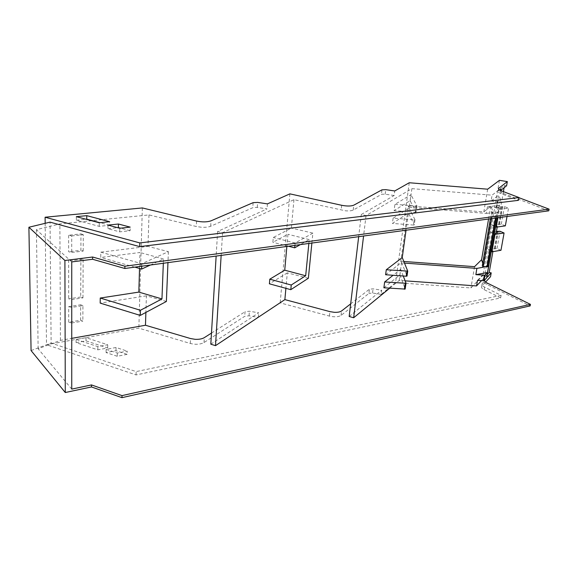 <?xml version="1.0" encoding="UTF-8"?>
<svg xmlns="http://www.w3.org/2000/svg" width="578" height="578" viewBox="0 0 578 578"><rect width="100%" height="100%" fill="white"/><g stroke="black" fill="none" stroke-linecap="round" stroke-linejoin="round"><path stroke-width="0.43" stroke-dasharray="2.89 2.17" d="M409.108 208.001L414.99 219.748L393.098 218.209L409.108 208.001L411.897 188.645L366.04 215.58L361.315 214.481L358.678 236.677M366.04 215.58L363.569 236.012M409.253 182.749L395.576 282.599L381.133 294.404L381.69 290.214L373.07 288.834L369.421 289.231L368.887 293.429L341.071 315.4C338.412 317.004 334.532 317.235 329.431 316.094L280.186 302.879L258.352 317.373L249.039 315.812L244.704 316.325L204.02 342.537C200.306 344.474 195.732 344.777 190.292 343.462L138.857 328.174L46.5 344.705L136.061 374.927L500.635 297.937L484.133 289.629C481.799 288.393 481.004 287.252 481.756 286.211L485.607 282.035M349.17 316.491L381.69 290.214M361.315 214.481L394.145 195.516L394.745 190.964M405.135 280.843L399.188 280.417L389.702 288.198M350.673 303.862L369.421 289.231M210.811 344.192L258.713 312.799L249.385 311.239L245.043 311.737L244.704 316.325M211.483 333.08L245.043 311.737M71.744 389.11L38.141 348.758L60.444 340.37L71.744 338.354M486.734 277.635L484.581 280.113M487.283 274.528L481.474 280.691M385.613 274.738L401.587 262.361L399.188 280.417M393.098 218.209L392.404 223.419L408.415 213.007L406.031 230.232M383.886 287.793L399.846 274.926L400.626 269.312L393.091 275.28M410.821 195.631L410.944 194.714L394.926 204.374L394.102 210.594L410.12 200.689L410.821 195.631M411.897 188.645L492.095 195.183L504.522 185.415L504.11 187.734M506.595 185.762L504.522 185.415M500.779 190.379L500.396 190.682L500.505 190.061M548.775 210.811L502.983 193.312C500.519 192.329 499.638 191.463 500.353 190.718L500.396 190.682M394.145 195.516L385.165 194.201L381.805 194.237L353.245 210.038C351.735 210.782 349.242 211.057 345.767 210.847L293.956 199.67L222.573 232.71L217.631 231.453L267.043 208.896L257.282 207.423L253.337 207.488L210.695 226.236C208.47 227.132 205.371 227.472 201.382 227.255L196.318 226.504L148.987 214.929L59.881 223.917L36.407 229.683L71.744 261.913M381.133 294.404L372.535 293.017L368.887 293.429M395.576 282.599L470.947 287.952L482.955 275.359L490.52 276.718M76.115 342.646L85.992 340.854L107.667 347.978L97.819 349.834L76.115 342.646L76.115 339.452L86.014 337.682L107.718 344.777L97.855 346.619L76.115 339.452M127.124 354.357L117.247 356.286L106.092 352.587L115.983 350.694L127.124 354.357L127.203 351.135L117.312 353.05L106.135 349.365L116.048 347.486L127.203 351.135M409.195 207.365L408.444 205.884L400.807 261.249L401.457 262.867L404.521 263.091M293.956 199.67L291.37 228.072L273.278 237.493L272.881 242.283L287.952 234.292L286.861 246.452M311.882 243.049L312.879 233.129L291.37 228.072M308.37 278.242L287.302 272.881L285.9 288.328M289.881 193.861L280.186 302.879M222.573 232.71L221.157 255.397M287.302 272.881L269.406 283.812M217.631 231.453L216.143 256.076M258.352 317.373L258.713 312.799M267.448 203.882L267.043 208.896M148.987 214.929L147.982 246.387L100.81 252.181L100.745 257.456L139.977 252.499L139.522 268.467M100.81 252.181L141.798 263.705L168.393 251.668L147.982 246.387M168.393 251.668L167.952 262.636M166.385 301.463L146.407 295.842L145.88 312.423M142.347 207.943L138.857 328.174M60.444 340.37L59.881 223.917M146.407 295.842L100.189 303.11M38.141 348.758L36.407 229.683M500.635 297.937L501.104 295.365L484.574 287.1C482.233 285.864 481.438 284.73 482.189 283.697L484.566 281.139C483.829 282.158 484.624 283.278 486.951 284.484L530.149 305.906M500.974 250.281L497.008 248.504L487.406 249.71L493.041 250.671L492.875 251.632M505.353 225.846L501.321 224.156L491.661 225.189L482.955 275.359M477.486 280.402L485.166 272.375L498.633 195.039L491.083 201.115L492.095 195.183M491.921 251.791L493.041 250.671M496.242 227.161L497.362 226.135L497.203 227.024M503.424 191.629L500.476 208.42L499.363 209.381L497.896 217.733M414.188 219.857L413.451 225.052L392.404 223.419M413.451 225.052L414.274 224.82L408.415 213.007M401.587 262.361L407.049 275.937M491.083 201.115L497.824 201.534L500.447 199.359L498.633 195.039M409.152 207.271L486.315 213.405L487.435 206.808L496.798 207.43L499.269 205.334L487.435 206.808M399.846 274.926L405.207 288.935M403.242 276.009L400.626 269.312M394.926 204.374L416.94 205.963L410.944 194.714M416.131 206.064L415.257 212.271L394.102 210.594M415.257 212.271L416.081 212.047L410.12 200.689M499.435 180.343L494.732 207.495L500.476 208.42M499.558 189.989L498.294 190.986L498.619 189.151M501.458 190.885L518.943 197.69M45.171 223.325L46.5 344.705M80.718 297.005L68.695 298.826L71.715 299.57L82.965 297.865L80.718 297.005L80.862 258.373L83.153 259.182L71.723 260.62L68.645 259.905L80.862 258.373M68.645 259.905L68.695 298.826M68.724 322.213L68.703 306.658L80.682 304.787L80.624 320.226L68.724 322.213L71.715 322.979L71.715 307.409L82.929 305.654L82.849 321.115L80.624 320.226M68.616 235.239L68.638 251.748L71.723 252.463L71.723 235.932L68.616 235.239L80.956 233.895L80.898 250.281L68.638 251.748M136.061 374.927L136.155 371.596L51.124 343.05L50.048 222.147M501.415 190.863L500.931 193.608L518.466 200.328M500.931 193.608C498.453 192.611 497.571 191.737 498.294 190.986M108.007 225.117L107.949 228.7L119.725 231.857L130.122 230.709L130.209 227.132M119.725 231.857L119.798 228.259M107.949 228.7L117.572 227.667M130.122 230.709L120.592 228.173M76.354 216.663L76.347 220.204L99.228 226.345L109.589 225.254L109.647 221.706M99.228 226.345L99.264 222.776M76.347 220.204L86.021 219.243M109.589 225.254L99.994 222.696M501.104 295.365L136.155 371.596M85.992 340.854L86.014 337.682M97.819 349.834L97.855 346.619M107.667 347.978L107.718 344.777M117.247 356.286L117.312 353.05M115.983 350.694L116.048 347.486M106.092 352.587L106.135 349.365M485.166 272.375L486.698 277.845M482.717 263.257L483.222 264.832L482.283 265.786M403.856 261.473L400.807 261.249M488.721 265.678L483.396 266.631M312.879 233.129L295.148 243.006L273.278 237.493M295.148 243.006L294.932 245.354M308.862 243.461L309.244 239.581L300.372 244.61M288.436 246.235L272.881 242.283M309.244 239.581L287.952 234.292M141.798 263.705L141.718 266.205M150.41 265.02L163.495 258.987L163.328 263.265M163.495 258.987L139.977 252.499M134.847 267.137L100.745 257.456M31.075 350.571L51.124 343.05M499.363 209.381L508.517 208.203L504.442 206.592L494.732 207.495L491.661 225.189L497.362 226.135M507.029 216.49L508.517 208.203M490.895 249.14L493.915 231.85L490.411 232.37L496.097 233.317M493.915 231.85L496.365 231.785M497.217 217.827L500.447 199.359M408.444 205.884L483.822 211.888L490.773 206.165L492.608 210.508L491.683 211.295L492.861 212.552L486.315 213.405M492.745 213.181L496.993 213.383L498.019 212.487L492.745 213.181L492.861 212.552M498.019 212.487L499.269 205.334M82.965 297.865L83.153 259.182M71.715 299.57L71.723 260.62M80.682 304.787L82.929 305.654M68.703 306.658L71.715 307.409M71.715 322.979L82.849 321.115M71.723 252.463L83.189 251.076L80.898 250.281M83.189 251.076L83.268 234.668L71.723 235.932M80.956 233.895L83.268 234.668M491.632 218.585L492.68 212.538M490.397 218.751L491.683 211.295M483.222 264.832L492.608 210.508M488.569 219.004L490.773 206.165M495.18 249.002L498.229 231.742M494.255 248.583L497.217 231.771M495.028 248.461L498.07 231.229M497.008 248.504L500.057 231.279M501.321 224.156L504.442 206.592M499.327 224.098L502.427 206.519M498.554 224.213L501.653 206.621M499.486 224.604L502.6 206.996M495.173 224.69L498.258 207.047M474.545 266.66L470.947 287.945M487.659 189.194L483.822 211.888M385.165 194.201L385.75 189.656M372.535 293.017L373.07 288.834M341.071 315.4L341.584 310.95M329.431 316.094L329.93 311.621M341.685 205.291L341.143 210.182M249.039 315.812L249.385 311.239M204.02 342.537L204.301 337.646M190.292 343.462L190.545 338.549M196.592 221.071L196.318 226.504M486.951 284.484L487.211 283.018M481.806 286.153L482.24 283.646M415.011 219.633L414.274 224.82M496.105 207.509L497.131 201.606M416.962 205.855L416.081 212.047M498.648 189.201L498.344 190.95M502.983 193.312L503.257 191.73M210.703 226.229L211.013 220.832M253.142 202.647L252.767 207.675M257.282 207.423L257.665 202.416M353.245 210.031L353.808 205.168M381.971 189.837L381.393 194.396M484.574 287.1L484.133 289.629M496.798 207.43L497.824 201.534M496.191 217.964L496.993 213.383M495.505 218.058L496.307 213.463M500.353 190.718L500.476 190.01M482.189 283.697L481.756 286.211M414.99 219.748L414.253 224.936M416.94 205.963L416.059 212.162"/><path stroke-width="0.87" d="M358.678 236.677L349.17 316.491L353.671 317.741L363.569 236.012M498.619 189.151L498.771 188.269L507.332 181.593L499.435 180.343L487.659 189.194L409.253 182.749L394.745 190.964L385.75 189.656L381.971 189.837L353.808 205.168C351.092 206.267 347.053 206.31 341.685 205.291L289.881 193.861L267.448 203.882L257.665 202.416L253.142 202.647L211.013 220.832C207.141 222.154 202.336 222.234 196.592 221.071L142.347 207.943L45.106 217.227L45.171 223.325M481.474 280.691L476.539 285.929L405.135 280.843M353.671 317.741L389.702 288.198M285.9 288.328L284.875 299.614L329.93 311.621L334.149 312.301C337.581 312.474 340.059 312.019 341.584 310.95L350.673 303.862M284.875 299.614L215.515 345.651L210.811 344.192L216.143 256.076M145.88 312.423L145.475 325.248L190.545 338.549L195.147 339.322C199.049 339.496 202.098 338.939 204.301 337.646L211.483 333.08M145.475 325.248L71.744 338.354M122.009 395.612L121.965 397.657L91.469 386.949L65.278 392.527L64.902 260.49L92.61 257.015L92.588 259.269L71.744 261.913L71.744 389.11L91.49 384.926L122.009 395.612L530.452 304.375L487.211 283.018C485.238 282.013 484.364 281.045 484.581 280.113M492.875 251.632L489.212 272.476L491.206 272.852L486.734 277.635M489.212 272.476L487.283 274.528M386.277 269.753L402.252 257.557L407.721 271.104L386.277 269.753L385.613 274.738L406.233 276.219L407.02 276.074L407.728 271.096M406.031 230.232L402.252 257.557M405.178 289.079L406.002 283.271L384.659 281.963L383.886 287.793L405.178 289.079L406.031 283.126L403.242 276.009M384.659 281.963L393.091 275.28M507.332 181.593L506.595 185.762L500.779 190.379M92.588 259.269L124.855 268.495L548.775 210.811L549.1 209.157L518.943 197.69M498.771 188.269C498.048 189.013 498.93 189.88 501.415 190.863L518.972 197.539L139.804 242.912L45.106 217.227M119.798 228.259L130.209 227.132L118.432 224.018L108.007 225.117L119.798 228.259M99.264 222.776L109.647 221.706L86.772 215.652L76.354 216.663L99.264 222.776M485.607 282.035L490.52 276.718L491.206 272.852M476.539 285.929L477.486 280.402L484.024 280.706L486.698 277.845L497.217 217.827M404.521 263.091L476.85 268.394L475.875 274.666L484.993 275.164L487.507 272.513L475.875 274.666M311.882 243.049L308.37 278.242L290.806 289.672L269.406 283.812L269.789 279.188L284.737 270.193L286.861 246.452M221.157 255.397L215.515 345.651M167.952 262.636L166.385 301.463L140.273 315.422L100.189 303.11L100.247 298.038L138.843 292.1L139.522 268.467M91.469 386.949L91.49 384.926M121.965 397.657L530.149 305.906L530.452 304.375M494.978 234.372L491.921 251.791L500.974 250.281L504.074 232.999L494.978 234.372L496.097 233.317L497.203 227.024M497.896 217.733L496.242 227.161L505.353 225.846L507.029 216.49M504.11 187.734L503.424 191.629M500.505 190.061L500.671 189.114L499.558 189.989M500.671 189.114L501.458 190.885M124.855 268.495L124.906 266.212L549.1 209.157M124.906 266.212L92.61 257.015M139.804 242.912L139.695 246.625L50.048 222.147L28.9 227.248L64.902 260.49M518.972 197.539L518.466 200.328L139.695 246.625M117.572 227.667L118.367 227.58L118.432 224.018M120.592 228.173L118.367 227.58M86.021 219.243L86.751 219.17L86.772 215.652M99.994 222.696L86.751 219.17M490.397 218.751L482.283 265.786L483.302 267.231L476.85 268.394M403.856 261.473L474.545 266.66L481.575 259.724L482.717 263.257M487.507 272.513L488.721 265.678L487.659 266.783L496.191 217.964M487.659 266.783L483.396 266.631L483.302 267.231M294.932 245.354L294.701 247.825L288.436 246.235M300.372 244.61L294.701 247.825M290.806 289.672L291.24 285.019L305.675 275.757L308.862 243.461M305.675 275.757L284.737 270.193M291.24 285.019L269.789 279.188M141.718 266.205L141.639 269.066L150.41 265.02M163.328 263.265L161.956 298.934L138.843 292.1M140.273 315.422L140.425 310.27L161.956 298.934M140.425 310.27L100.247 298.038M141.639 269.066L134.847 267.137M65.278 392.527L31.075 350.571L28.9 227.248M497.217 231.771L497.297 231.345L500.057 231.279L504.074 232.999M497.297 231.345L498.229 231.742L496.365 231.785M483.222 267.231L491.632 218.585M481.575 259.724L488.569 219.004M483.353 280.829L484.313 275.28M484.646 280.908L484.834 279.846M406.934 271.248L406.233 276.219M405.214 283.422L404.398 289.238M498.814 188.233L498.648 189.201M484.024 280.706L484.993 275.164M486.979 266.892L495.505 218.058M484.624 280.843L484.79 279.897M500.476 190.01L500.627 189.151M407.721 271.104L407.02 276.074"/></g></svg>
